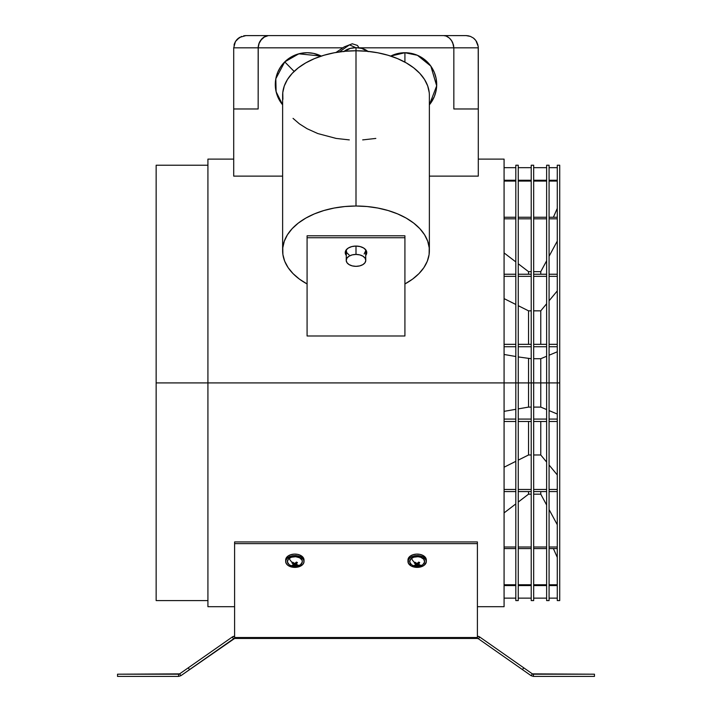<?xml version="1.0" encoding="UTF-8"?>
<svg xmlns="http://www.w3.org/2000/svg" width="712" height="712" viewBox="0 0 712 712"><rect width="100%" height="100%" fill="white"/><g stroke="black" fill="none" stroke-linecap="round" stroke-linejoin="round"><path stroke-width="1.07" d="M557.274 167.676L549.077 167.676L557.274 167.676M546.629 167.676L533.671 167.676L546.629 167.676M531.223 167.676L518.256 167.676L531.223 167.676M515.817 167.676L504.078 167.676L515.817 167.676M557.274 181.07L549.077 181.07L557.274 181.07M546.629 181.07L533.671 181.07L546.629 181.07M531.223 181.07L518.256 181.07L531.223 181.07M515.817 181.07L504.078 181.07L515.817 181.07M504.078 180.234L515.817 180.234L504.078 180.234M518.256 180.234L531.223 180.234L518.256 180.234M533.671 180.234L546.629 180.234L533.671 180.234M549.077 180.234L557.274 180.234L549.077 180.234M553.384 217.24L557.274 208.42L553.384 217.24M557.274 218.815L549.077 218.815L557.274 218.815M546.629 218.815L533.671 218.815L546.629 218.815M531.223 218.815L518.256 218.815L531.223 218.815M515.817 218.815L504.078 218.815L515.817 218.815M504.078 217.24L515.817 217.24L504.078 217.24M518.256 217.24L531.223 217.24L518.256 217.24M533.671 217.24L546.629 217.24L533.671 217.24M549.077 217.24L557.274 217.24L549.077 217.24M504.078 252.92L515.817 261.909L504.078 252.92M518.256 263.787L528.535 271.655L531.223 271.655L528.535 271.655L518.256 263.787M533.671 271.655L540.764 271.655L546.629 260.797L540.764 271.655L533.671 271.655M549.077 256.267L557.274 241.11L549.077 256.267M557.274 276.354L549.077 276.354L557.274 276.354M546.629 276.354L533.671 276.354L546.629 276.354M531.223 276.354L518.256 276.354L531.223 276.354M515.817 276.354L504.078 276.354L515.817 276.354M504.078 274.236L515.817 274.236L504.078 274.236M518.256 274.236L531.223 274.236L518.256 274.236M533.671 274.236L546.629 274.236L533.671 274.236M549.077 274.236L557.274 274.236L549.077 274.236M504.078 298.613L515.817 304.478L504.078 298.613M518.256 305.697L528.535 310.841L531.223 310.841L528.535 310.841L518.256 305.697M533.671 310.841L540.764 310.841L546.629 303.748L540.764 310.841L533.671 310.841M549.077 300.793L557.274 290.905L549.077 300.793M557.274 346.735L549.077 346.735L557.274 346.735M546.629 346.735L533.671 346.735L546.629 346.735M531.223 346.735L518.256 346.735L531.223 346.735M515.817 346.735L504.078 346.735L515.817 346.735M504.078 344.332L515.817 344.332L504.078 344.332M518.256 344.332L531.223 344.332L518.256 344.332M533.671 344.332L546.629 344.332L533.671 344.332M549.077 344.332L557.274 344.332L549.077 344.332M504.078 354.469L515.817 356.507L504.078 354.469M518.256 356.935L531.223 358.715L518.256 356.935M533.671 358.715L540.764 358.715L546.629 356.258L540.764 358.715L533.671 358.715M549.077 355.226L557.274 351.79L549.077 355.226M557.274 421.486L549.077 421.486L557.274 421.486M546.629 421.486L533.671 421.486L546.629 421.486M531.223 421.486L518.256 421.486L531.223 421.486M515.817 421.486L504.078 421.486L515.817 421.486M504.078 419.083L515.817 419.083L504.078 419.083M518.256 419.083L531.223 419.083L518.256 419.083M533.671 419.083L546.629 419.083L533.671 419.083M549.077 419.083L557.274 419.083L549.077 419.083M528.535 407.104L518.256 408.884L528.535 407.104L528.535 358.715L528.535 382.914L533.671 382.914L533.671 165.228L531.223 165.228L531.223 382.914L528.535 382.914L528.535 407.104L531.223 407.104L528.535 407.104M515.817 409.311L504.078 411.349L515.817 409.311M540.764 407.104L533.671 407.104L540.764 407.104L540.764 358.715L540.764 382.914L549.077 382.914L549.077 165.228L546.629 165.228L546.629 382.914L540.764 382.914L540.764 407.104L546.629 409.56L540.764 407.104M557.274 414.028L549.077 410.593L557.274 414.028M557.274 491.583L549.077 491.583L557.274 491.583M546.629 491.583L533.671 491.583L546.629 491.583M531.223 491.583L518.256 491.583L531.223 491.583M515.817 491.583L504.078 491.583L515.817 491.583M504.078 489.464L515.817 489.464L504.078 489.464M518.256 489.464L531.223 489.464L518.256 489.464M533.671 489.464L546.629 489.464L533.671 489.464M549.077 489.464L557.274 489.464L549.077 489.464M528.535 454.977L518.256 460.121L528.535 454.977L528.535 421.486L528.535 454.977L531.223 454.977L528.535 454.977M515.817 461.34L504.078 467.214L515.817 461.34M540.764 454.977L533.671 454.977L540.764 454.977L540.764 421.486L540.764 454.977L546.629 462.07L540.764 454.977M557.274 474.913L549.077 465.025L557.274 474.913M557.274 548.578L549.077 548.578L557.274 548.578M546.629 548.578L533.671 548.578L546.629 548.578M531.223 548.578L518.256 548.578L531.223 548.578M515.817 548.578L504.078 548.578L515.817 548.578M504.078 547.003L515.817 547.003L504.078 547.003M518.256 547.003L531.223 547.003L518.256 547.003M533.671 547.003L546.629 547.003L533.671 547.003M549.077 547.003L557.274 547.003L549.077 547.003M528.535 494.164L518.256 502.031L528.535 494.164L528.535 491.583L528.535 494.164L531.223 494.164L528.535 494.164M515.817 503.909L504.078 512.898L515.817 503.909M540.764 494.164L533.671 494.164L540.764 494.164L540.764 491.583L540.764 494.164L546.629 505.022L540.764 494.164M557.274 524.708L549.077 509.552L557.274 524.708M557.274 585.584L549.077 585.584L557.274 585.584M546.629 585.584L533.671 585.584L546.629 585.584M531.223 585.584L518.256 585.584L531.223 585.584M515.817 585.584L504.078 585.584L515.817 585.584M504.078 584.748L515.817 584.748L504.078 584.748M518.256 584.748L531.223 584.748L518.256 584.748M533.671 584.748L546.629 584.748L533.671 584.748M549.077 584.748L557.274 584.748L549.077 584.748M557.274 557.398L553.384 548.578L557.274 557.398M504.078 598.142L515.817 598.142L504.078 598.142M518.256 598.142L531.223 598.142L518.256 598.142M533.671 598.142L546.629 598.142L533.671 598.142M549.077 598.142L557.274 598.142L549.077 598.142M515.817 165.228L515.817 600.59L515.817 382.914L207.922 382.914L207.922 159.114L207.922 382.914L156.15 382.914L156.15 165.228L156.15 382.914L518.256 382.914L518.256 600.59L518.256 165.228L515.817 165.228L515.817 382.914L528.535 382.914L518.256 382.914L518.256 165.228M559.721 382.914L559.721 165.228L559.721 600.59L557.274 600.59L557.274 382.914L559.721 382.914L549.077 382.914L557.274 382.914L557.274 165.228L557.274 382.914M504.078 159.114L504.078 606.704L504.078 159.114L478.295 159.114M478.295 176.131L429.372 176.131L478.295 176.131L478.295 108.972L453.838 108.972L453.838 47.829L359.044 47.829L478.295 47.829L478.295 176.131M282.628 176.131L233.705 176.131L282.628 176.131M528.535 344.332L528.535 310.841L528.535 344.332M528.535 274.236L528.535 271.655L528.535 274.236M540.764 344.332L540.764 310.841L540.764 344.332M540.764 274.236L540.764 271.655L540.764 274.236M531.223 165.228L531.223 600.59L531.223 382.914L533.671 382.914L533.671 600.59L533.671 382.914L540.764 382.914L533.671 382.914L533.671 165.228M207.922 382.914L207.922 606.704L234.595 606.704M156.15 382.914L156.15 600.59L156.15 382.914M546.629 165.228L546.629 600.59L546.629 382.914L549.077 382.914L549.077 600.59L549.077 165.228M235.45 41.545L233.705 47.829L258.162 47.829L258.242 46.449L258.162 108.972L233.705 108.972L233.705 176.131L233.705 47.829L342.748 47.829L258.162 47.829L258.162 108.972L233.705 108.972L233.705 47.829L235.467 41.51L239.57 37.389L245.934 35.6L466.066 35.6L470.436 36.41L473.373 38.021L475.847 40.495L478.215 46.449L478.295 108.972L453.838 108.972L453.838 47.829L452.698 42.631L453.838 47.829L478.295 47.829L478.215 46.449M265.585 36.17L263.458 37.389L268.299 35.6L245.24 35.618M260.005 41.26L259.302 42.631L261.909 38.751L265.051 36.41L260.494 40.495L262.675 38.021M451.506 40.495L450.091 38.751L452.138 41.51L453.535 45.114L451.506 40.495L449.325 38.021L451.506 40.495M466.761 35.618L443.701 35.6L446.13 36.054L449.325 38.021M261.909 38.751L258.83 43.833L259.862 41.51M236.9 39.596L235.485 41.483M475.091 39.578L473.382 38.03M476.533 41.51L477.983 45.114L475.847 40.495M243.709 35.805L245.934 35.6L243.709 35.805M235.467 41.51L234.39 43.806M241.564 36.41L236.936 39.552L238.618 38.03M470.436 36.41L468.291 35.805L470.436 36.41M466.066 35.6L468.291 35.805L466.066 35.6M234.382 43.833L234.017 45.114M258.242 46.449L258.83 43.833M474.263 38.751L473.373 38.021M446.949 36.41L448.542 37.389L446.949 36.41M446.13 36.054L443.701 35.6L268.299 35.6L265.87 36.054M453.838 47.829L453.535 45.114M259.302 42.631L258.162 47.829M477.405 638.468L234.595 638.468L180.884 675.679L179.62 673.872L188.262 667.82L189.525 669.627L180.884 675.679L179.62 673.872L178.587 674.202L178.587 676.4L180.884 675.679L178.587 676.4L117.533 676.4L117.533 674.202L178.587 674.202L178.587 676.4L117.533 676.4L117.533 674.202L179.62 673.872L188.262 667.82L189.525 669.627L233.563 638.789L232.299 636.991L188.262 667.82L232.299 636.991L234.595 636.261A4.005 4.005 0 0 0 232.299 636.991L233.563 638.789A1.798 1.798 0 0 1 234.595 638.468L477.405 638.468L477.405 637.525L234.595 637.525L234.595 543.621L234.595 637.525L477.405 637.525L477.405 541.939L477.405 638.468A1.798 1.798 0 0 1 478.437 638.789L477.405 638.468M477.405 636.261L479.701 636.991L478.437 638.789L522.474 669.627L523.738 667.82L532.38 673.872L531.116 675.679L533.413 676.4L533.413 674.202L594.467 674.202L594.467 676.4L533.413 676.4L533.413 674.202L532.38 673.872L531.116 675.679L478.437 638.789L479.701 636.991A4.005 4.005 0 0 0 477.405 636.261M594.467 674.202L594.467 676.4L533.413 676.4L531.116 675.679L522.474 669.627L523.738 667.82L479.701 636.991L532.38 673.872L594.467 674.202M234.595 541.939L234.595 543.621L477.405 543.621L234.595 543.621L234.595 541.939L477.405 541.939L234.595 541.939M304.024 561.492L304.024 559.988A9.176 5.892 180 0 0 300.749 555.476L300.749 556.971L300.749 555.476A9.176 5.892 180 0 0 290.977 554.648A9.176 5.892 180 0 0 285.681 559.988L285.681 561.492A9.176 5.892 0 0 1 290.977 556.143A9.176 5.892 0 0 1 300.749 556.971A9.176 5.892 0 0 1 304.024 561.492A9.176 5.892 0 0 1 298.728 566.832A9.176 5.892 0 0 1 288.956 566.004A9.176 5.892 0 0 1 285.681 561.492M292.356 562.596A9.292 5.456 -127.5 0 1 289.117 558.395A7.494 4.815 180 0 0 288.956 564.456C292.765 567.197 296.619 567.268 300.508 564.652A9.292 5.456 -127.5 0 1 297.349 565.284A8.998 6.951 80.9 0 1 296.922 565.586L294.964 565.141L293.264 565.791L292.276 565.257L293.567 564.545L291.956 562.907L292.783 562.266L294.741 563.512L296.441 562.062L297.438 562.596L296.121 564.251L297.758 564.945A8.998 6.951 80.9 0 1 297.349 565.284A9.292 5.456 52.5 0 0 300.508 564.652A9.292 5.456 52.5 0 0 300.589 564.58A9.292 5.456 -127.5 0 1 300.508 564.652L300.749 564.456A7.494 4.815 180 0 0 299.574 557.745A7.494 4.815 180 0 0 289.117 558.395A9.292 5.456 52.5 0 0 292.356 562.596L291.956 562.907A9.274 6.221 59.1 0 0 293.38 564.109L293.673 562.961L293.46 564.652A9.274 3.694 124.2 0 1 292.276 565.257A8.998 7.645 93.9 0 0 293.264 565.791A9.274 5.358 -68.3 0 0 294.554 565.248L294.519 563.495L294.554 565.248L295.409 565.194A9.274 6.221 59.1 0 0 296.922 565.586A8.998 6.951 -99.1 0 0 297.349 565.284A8.998 6.951 -99.1 0 0 297.758 564.945A9.274 4.557 -133 0 1 296.325 564.491L296.254 563.94A9.274 5.358 -68.3 0 0 297.438 562.596A8.998 1.006 -148 0 1 296.441 562.062A9.274 3.694 124.2 0 1 295.151 563.352L294.305 563.397A9.274 4.557 -133 0 1 292.783 562.266L292.356 562.596M289.01 564.5L287.39 561.91L288.289 559.169L291.395 557.22L295.667 556.704L299.672 557.799L302.048 560.139L302.297 562.017L300.589 564.58A7.494 4.815 180 0 0 300.749 564.456M300.749 556.971L303.659 559.837L303.971 562.133L302.894 564.322L299.093 566.716L295.649 567.366L290.443 566.654L287.701 565.177L286.046 563.139L285.735 560.842L286.811 558.653L290.621 556.259L295.854 555.627L300.749 556.971M290.042 565.177L292.605 566.084M294.038 566.271L296.948 566.111M298.31 565.755L299.538 565.239M303.971 560.629L302.992 557.265L300.749 555.476L297.616 554.363L294.056 554.114L290.621 554.764L287.826 556.197L286.108 558.217L285.717 560.504M295.907 562.631L296.254 563.94L295.907 562.631M296.521 564.572L296.922 565.586L296.521 564.572M295.364 563.156L295.409 565.194L295.364 563.156M294.02 563.21L293.264 565.791L294.02 563.21M296.325 564.491L296.254 563.94M293.38 564.109L293.46 564.652M426.319 561.492L426.319 559.988A9.176 5.892 180 0 0 423.044 555.476L423.044 556.971L423.044 555.476A9.176 5.892 180 0 0 413.272 554.648A9.176 5.892 180 0 0 407.976 559.988L407.976 561.492A9.176 5.892 0 0 1 413.272 556.143A9.176 5.892 0 0 1 423.044 556.971A9.176 5.892 0 0 1 426.319 561.492A9.176 5.892 0 0 1 421.023 566.832A9.176 5.892 0 0 1 411.251 566.004A9.176 5.892 0 0 1 407.976 561.492M414.651 562.596A9.292 5.456 -127.5 0 1 411.411 558.395A7.494 4.815 180 0 0 411.251 564.456C415.06 567.197 418.905 567.268 422.795 564.652A9.292 5.456 -127.5 0 1 419.644 565.284A8.998 6.951 80.9 0 1 419.217 565.586L415.052 565.542L414.562 565.257L415.879 564.394L414.242 562.907L415.078 562.266L417.036 563.512L418.736 562.062L419.724 562.596L418.478 564.394L420.044 564.945A8.998 6.951 80.9 0 1 419.644 565.284A9.292 5.456 52.5 0 0 422.795 564.652A9.292 5.456 52.5 0 0 422.883 564.58A9.292 5.456 -127.5 0 1 422.795 564.652L423.044 564.456A7.494 4.815 180 0 0 421.86 557.745A7.494 4.815 180 0 0 411.411 558.395A9.292 5.456 52.5 0 0 414.651 562.596L414.242 562.907A9.274 6.221 59.1 0 0 415.675 564.109L415.746 564.652A9.274 3.694 124.2 0 1 414.562 565.257A8.998 7.645 93.9 0 0 415.559 565.791A9.274 5.358 -68.3 0 0 416.849 565.248L416.814 563.495L416.849 565.248L417.695 565.194A9.274 6.221 59.1 0 0 419.217 565.586A8.998 6.951 -99.1 0 0 419.644 565.284A8.998 6.951 -99.1 0 0 420.044 564.945A9.274 4.557 -133 0 1 418.62 564.491L418.54 563.94A9.274 5.358 -68.3 0 0 419.724 562.596A8.998 1.006 -148 0 1 418.736 562.062A9.274 3.694 124.2 0 1 417.446 563.352L416.591 563.397A9.274 4.557 -133 0 1 415.078 562.266L414.651 562.596M411.305 564.5L409.685 561.91L410.584 559.169L413.69 557.22L417.962 556.704L420.748 557.265L423.791 559.267L424.592 562.017L422.883 564.58A7.494 4.815 180 0 0 423.044 564.456M423.044 556.971L425.954 559.837L426.265 562.133L424.174 565.275L421.379 566.716L417.944 567.366L414.384 567.108L411.251 566.004L408.341 563.139L408.394 559.712L410.121 557.701L412.907 556.259L418.149 555.627L423.044 556.971M412.328 565.177L414.891 566.084M416.333 566.271L419.243 566.111M420.605 565.755L421.833 565.239M426.265 560.629L425.954 558.341L423.044 555.476L419.902 554.363L416.351 554.114L412.907 554.764L410.121 556.197L408.394 558.217L408.012 560.504M418.202 562.631L418.54 563.94L418.202 562.631M418.807 564.572L419.217 565.586L418.807 564.572M417.659 563.156L417.695 565.194L417.659 563.156M416.315 563.21L415.559 565.791L416.315 563.21M418.62 564.491L418.54 563.94M415.675 564.109L415.746 564.652M429.372 104.833L436.687 85.841L430.822 66.082L417.428 55.287L404.914 52.724L404.914 62.14L404.914 52.724A31.8 31.8 0 0 1 429.372 104.833L434.293 96.681L436.1 90.718L436.714 84.514L436.1 78.311L434.293 72.348L431.356 66.848L427.396 62.033L422.581 58.081L427.396 62.033L431.356 66.848L427.396 62.033L422.581 58.081L417.081 55.144L411.118 53.329L404.914 52.724L398.711 53.329L390.692 56.079A31.8 31.8 0 0 1 404.914 52.724L390.701 56.079M321.299 56.079L298.8 53.818L284.738 61.891L294.136 71.414L284.738 61.891A31.8 31.8 0 0 1 321.299 56.079L313.485 53.373L307.281 52.724L301.078 53.293L307.281 52.724L313.485 53.373L307.281 52.724L301.078 53.293L295.097 55.064L289.579 57.966L284.738 61.891L280.759 66.688L277.787 72.17L275.936 78.115L275.286 84.319L275.864 90.522L275.286 84.319L275.936 78.115L275.286 84.319L275.864 90.522L277.635 96.503L282.628 104.833A31.8 31.8 0 0 1 284.738 61.891L275.811 78.756L276.114 91.732L282.628 104.833M339.321 51.94L349.45 44.856L355.822 47.686L349.45 44.856L339.321 51.94M367.864 51.353A14.676 8.936 180 0 0 356 47.686L356 206.017A73.372 44.66 0 0 1 429.372 250.677A73.372 44.66 0 0 1 404.914 283.963L412.577 279.122L418.95 273.622L423.898 267.614L427.307 261.215L429.096 254.576L429.229 247.847L427.698 241.19L424.548 234.746L419.84 228.659L413.681 223.079L406.214 218.112L397.608 213.894L388.067 210.512L377.787 208.037L367.018 206.525L356 206.017L356 50.766L344.982 51.273L334.213 52.786L323.933 55.26L314.392 58.642L305.786 62.87L298.319 67.827L292.16 73.407L287.452 79.495L284.302 85.938L282.771 92.605L282.904 99.324M356 254.424A9.781 5.954 0 0 1 365.781 260.378A9.781 5.954 0 0 1 356 266.341L352.253 265.887L349.085 264.597L346.958 262.666L346.219 260.378L346.958 258.1L349.085 256.169L352.253 254.878L356 254.424L356 246.067L356 254.424L359.747 254.878L362.915 256.169L365.042 258.1L365.781 260.378L365.042 262.666L362.915 264.597L359.747 265.887L356 266.341A9.781 5.954 0 0 1 346.219 260.378A9.781 5.954 0 0 1 356 254.424L356 246.067L351.879 246.566L348.39 247.99L346.059 250.117L345.24 252.618A10.76 6.55 0 0 1 356 246.067A10.76 6.55 0 0 1 366.76 252.618L365.941 250.117L363.61 247.99L360.121 246.566L356 246.067L356 254.424M364.135 253.988L365.781 250.677A9.781 5.954 180 0 0 365.657 249.734M346.219 255.35A10.76 6.55 0 0 1 345.24 252.618L346.219 255.35M345.356 251.648A10.76 6.55 180 0 0 346.219 253.41L345.445 251.959M368.202 51.656L361.616 48.363L356 47.686L350.384 48.363L343.798 51.656M429.372 250.677L429.372 95.426A73.372 44.66 180 0 0 356 50.766A73.372 44.66 180 0 0 282.628 95.426L282.628 250.677A73.372 44.66 0 0 1 356 206.017L344.982 206.525L334.213 208.037L323.933 210.512L314.392 213.894L305.786 218.112L298.319 223.079L292.16 228.659L287.452 234.746L284.302 241.19L282.771 247.847L282.904 254.576L284.693 261.215L288.102 267.614L293.05 273.622L299.423 279.122L307.086 283.963A73.372 44.66 0 0 1 282.628 250.677M375.829 138.431L362.684 139.899M349.316 139.899L336.171 138.431L317.819 133.562L307.086 128.721L299.423 123.87L293.05 118.379M307.086 235.797L307.086 237.737L404.914 237.737L404.914 235.797L307.086 235.797L307.086 237.737L404.914 237.737L404.914 335.984L307.086 335.984L307.086 237.737L307.086 335.984L404.914 335.984L404.914 235.797L307.086 235.797M365.781 255.35L366.76 252.618A10.76 6.55 0 0 1 365.781 255.35M366.555 251.959L365.781 253.41A10.76 6.55 180 0 0 366.644 251.648M346.344 249.734A9.781 5.954 180 0 0 346.219 250.677L346.958 252.956L349.085 254.887M346.406 249.52L346.219 260.378M365.781 260.378L365.594 249.52M429.229 92.605L427.698 85.938L424.548 79.495L419.84 73.407L413.681 67.827L406.214 62.87L397.608 58.642L388.067 55.26L377.787 52.786L367.018 51.273L356 50.766M356 140.086L356 206.017M356 47.686A14.676 8.936 180 0 0 344.136 51.353M559.721 165.228L557.274 165.228M207.922 165.228L156.15 165.228M207.922 159.114L233.705 159.114M504.078 606.704L477.405 606.704M207.922 600.59L156.15 600.59M518.256 600.59L515.817 600.59M533.671 600.59L531.223 600.59M549.077 600.59L546.629 600.59M296.121 564.278L295.738 562.8M293.584 564.474L293.923 563.148M418.416 564.278L418.024 562.8M415.879 564.474L416.217 563.148M359.062 47.882L357.442 45.443L352.262 43.779L344.207 46.903L336.028 52.457"/></g></svg>
